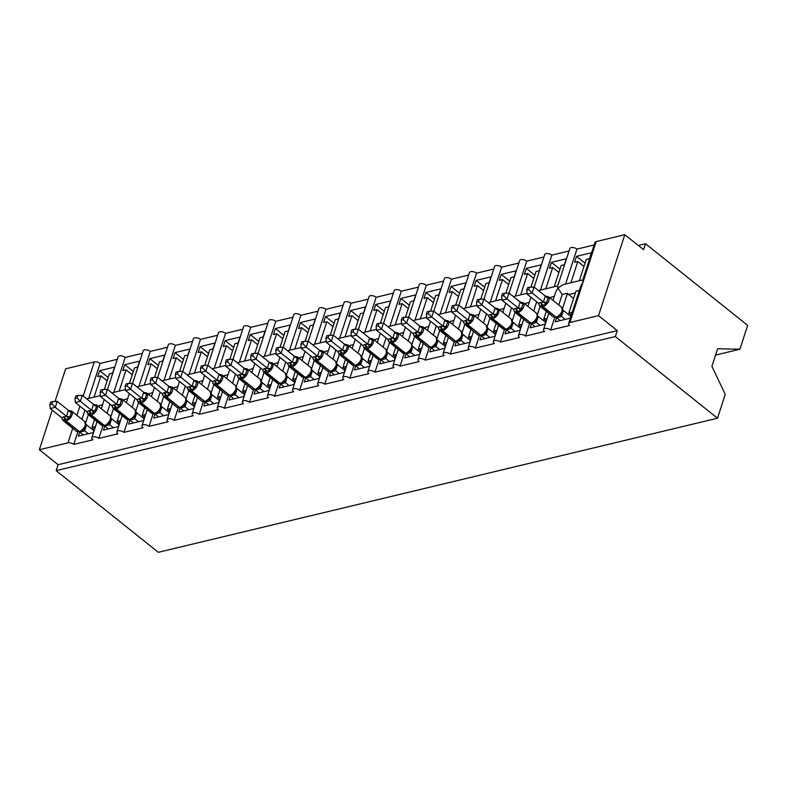 <?xml version="1.0" encoding="UTF-8"?>
<svg xmlns="http://www.w3.org/2000/svg" width="787" height="787" viewBox="0 0 787 787"><rect width="100%" height="100%" fill="white"/><g stroke="black" fill="none" stroke-linecap="round" stroke-linejoin="round"><path stroke-width="1.18" d="M715.57 355.065L739.898 349.231L747.65 325.375L645.497 243.724L638.287 245.455M565.578 284.048L576.93 249.105L594.136 244.973M570.9 282.769L577.806 261.51L574.599 262.287L576.527 256.336L591.391 252.765L589.453 258.716L586.236 259.494L579.33 280.743M583.984 266.449L577.806 261.51M558.78 304.972L562.174 294.535L557.963 288.042L563.217 284.609L582.783 279.916M553.005 300.359L555.819 291.682L557.963 288.042L557.589 286.252L569.857 248.495A4.279 2.056 18 0 1 572.71 247.482A4.279 2.056 18 0 1 576.93 249.105M77.854 431.876L73.781 444.389L92.856 439.815A4.279 2.056 18 0 1 91.804 437.769A4.279 2.056 18 0 1 94.656 436.755A4.279 2.056 18 0 1 98.887 438.369L117.952 433.794A4.279 2.056 18 0 1 116.899 431.748A4.279 2.056 18 0 1 119.762 430.735A4.279 2.056 18 0 1 123.982 432.358L143.057 427.784A4.279 2.056 18 0 1 141.994 425.737A4.279 2.056 18 0 1 144.857 424.724A4.279 2.056 18 0 1 149.077 426.338L168.152 421.763A4.279 2.056 18 0 1 167.09 419.717A4.279 2.056 18 0 1 169.953 418.704A4.279 2.056 18 0 1 174.173 420.317L193.248 415.743A4.279 2.056 18 0 1 192.185 413.696A4.279 2.056 18 0 1 195.048 412.683A4.279 2.056 18 0 1 199.268 414.296L218.343 409.722A4.279 2.056 18 0 1 217.291 407.676A4.279 2.056 18 0 1 220.144 406.663A4.279 2.056 18 0 1 224.374 408.276L243.439 403.701A4.279 2.056 18 0 1 242.386 401.655A4.279 2.056 18 0 1 245.249 400.642A4.279 2.056 18 0 1 249.469 402.255L268.544 397.691A4.279 2.056 18 0 1 267.482 395.645A4.279 2.056 18 0 1 270.344 394.631A4.279 2.056 18 0 1 274.565 396.245L293.64 391.67A4.279 2.056 18 0 1 292.577 389.624A4.279 2.056 18 0 1 295.44 388.611A4.279 2.056 18 0 1 299.66 390.224L318.735 385.65A4.279 2.056 18 0 1 317.673 383.603A4.279 2.056 18 0 1 320.535 382.59A4.279 2.056 18 0 1 324.756 384.204L343.83 379.629A4.279 2.056 18 0 1 342.778 377.583A4.279 2.056 18 0 1 345.631 376.57A4.279 2.056 18 0 1 349.861 378.183L368.936 373.609A4.279 2.056 18 0 1 367.873 371.562A4.279 2.056 18 0 1 370.736 370.549A4.279 2.056 18 0 1 374.956 372.162L394.031 367.588A4.279 2.056 18 0 1 392.969 365.552A4.279 2.056 18 0 1 395.831 364.538A4.279 2.056 18 0 1 400.052 366.152L419.127 361.577A4.279 2.056 18 0 1 418.064 359.531A4.279 2.056 18 0 1 420.927 358.518A4.279 2.056 18 0 1 425.147 360.131L444.222 355.557A4.279 2.056 18 0 1 443.16 353.511A4.279 2.056 18 0 1 446.022 352.497A4.279 2.056 18 0 1 450.243 354.111L469.318 349.536A4.279 2.056 18 0 1 468.265 347.49A4.279 2.056 18 0 1 471.118 346.477A4.279 2.056 18 0 1 475.348 348.09L494.423 343.516A4.279 2.056 18 0 1 493.36 341.469A4.279 2.056 18 0 1 496.223 340.456A4.279 2.056 18 0 1 500.443 342.07L519.518 337.495A4.279 2.056 18 0 1 518.456 335.459A4.279 2.056 18 0 1 521.319 334.445A4.279 2.056 18 0 1 525.539 336.059L544.614 331.484A4.279 2.056 18 0 1 543.551 329.438A4.279 2.056 18 0 1 546.414 328.425A4.279 2.056 18 0 1 550.634 330.038L554.697 317.525M550.634 330.038L569.709 325.464A4.279 2.056 18 0 1 568.647 323.418L580.914 285.671L583.059 282.021L582.685 280.231L594.952 242.485A4.279 2.056 18 0 1 596.212 241.56L624.819 234.693L598.523 315.636L617.264 330.609L58.09 464.704L56.162 470.656L158.315 552.307L717.488 418.212L615.336 336.561L56.162 470.656M568.647 323.418A4.279 2.056 18 0 1 569.916 322.493L596.212 241.56M540.482 290.069L551.835 255.116L569.04 250.994M545.804 288.79L552.71 267.531L549.493 268.298L551.431 262.346L566.286 258.785L564.358 264.737L561.141 265.504L554.235 286.763M558.878 272.459L552.71 267.531M525.539 336.059L529.602 323.546M533.684 310.993L536.665 301.824M515.387 296.079L526.739 261.136L543.945 257.015M520.709 294.81L527.615 273.551L524.398 274.319L526.336 268.367L541.19 264.806L539.262 270.758L536.045 271.525L530.969 287.157M533.783 278.48L527.615 273.551M500.443 342.07L504.506 329.566M508.589 317.013L511.57 307.835M490.291 302.1L501.644 267.157L518.849 263.035M495.603 300.821L502.519 279.572L499.302 280.339L501.24 274.388L516.095 270.826L514.157 276.778L510.95 277.545L505.874 293.177M508.687 284.5L502.519 279.572M475.348 348.09L479.411 335.577M483.484 323.034L486.464 313.856M465.186 308.12L476.548 273.178L493.754 269.046M470.508 306.841L477.414 285.583L474.207 286.36L476.135 280.408L490.999 276.847L489.061 282.799L485.854 283.566L480.768 299.188M483.592 290.521L477.414 285.583M450.243 354.111L454.315 341.597M458.388 329.045L461.369 319.876M440.09 314.141L451.443 279.198L468.649 275.066M445.412 312.862L452.318 291.603L449.111 292.38L451.04 286.429L465.904 282.858L463.966 288.809L460.749 289.586L455.673 305.208M458.496 296.542L452.318 291.603M425.147 360.131L429.21 347.618M433.293 335.065L436.273 325.897M414.995 320.161L426.347 285.209L443.553 281.087M420.317 318.883L427.223 297.624L424.006 298.391L425.944 292.439L440.799 288.878L438.871 294.83L435.654 295.597L430.578 311.229M433.391 302.562L427.223 297.624M400.052 366.152L404.115 353.638M408.197 341.086L411.178 331.917M389.899 326.172L401.252 291.229L418.458 287.107M395.222 324.903L402.127 303.644L398.911 304.412L400.849 298.46L415.703 294.899L413.775 300.85L410.558 301.618L405.482 317.25M408.296 308.573L402.127 303.644M374.956 372.162L379.019 359.659M383.102 347.106L386.083 337.928M364.804 332.193L376.156 297.25L393.362 293.128M370.116 330.924L377.032 309.665L373.815 310.432L375.753 304.48L390.608 300.919L388.67 306.871L385.463 307.638L380.387 323.27M383.2 314.593L377.032 309.665M349.861 378.183L353.924 365.67M357.996 353.127L360.977 343.949M339.699 338.213L351.061 303.27L368.267 299.139M345.021 336.934L351.927 315.676L348.72 316.453L350.648 310.501L365.512 306.94L363.574 312.892L360.367 313.659L355.281 329.291M358.105 320.614L351.927 315.676M324.756 384.204L328.828 371.69M332.901 359.138L335.882 349.969M314.603 344.234L325.956 309.291L343.162 305.159M319.925 342.955L326.831 321.696L323.624 322.473L325.552 316.522L340.407 312.951L338.479 318.902L335.262 319.679L330.186 335.301M333.009 326.635L326.831 321.696M299.66 390.224L303.723 377.711M307.806 365.158L310.786 355.99M289.508 350.254L300.86 315.302L318.066 311.18M294.83 348.975L301.736 327.717L298.519 328.484L300.457 322.532L315.312 318.971L313.383 324.923L310.167 325.69L305.09 341.322M307.904 332.655L301.736 327.717M274.565 396.245L278.628 383.731M282.71 371.179L285.691 362.01M264.412 356.265L275.765 321.322L292.971 317.2M269.734 354.996L276.64 333.737L273.423 334.505L275.361 328.553L290.216 324.992L288.288 330.943L285.071 331.711L279.995 347.342M282.808 338.666L276.64 333.737M249.469 402.255L253.532 389.752M257.615 377.199L260.586 368.021M239.317 362.286L250.669 327.343L267.875 323.221M244.629 361.017L251.545 339.758L248.328 340.525L250.266 334.573L265.121 331.012L263.183 336.964L259.976 337.731L254.899 353.363M257.713 344.686L251.545 339.758M224.374 408.276L228.437 395.763M232.509 383.22L235.49 374.041M214.212 368.306L225.574 333.363L242.77 329.232M219.534 367.027L226.44 345.768L223.233 346.546L225.161 340.594L240.025 337.033L238.087 342.984L234.88 343.752L229.794 359.384M232.618 350.707L226.44 345.768M199.268 414.296L203.341 401.783M207.414 389.24L210.395 380.062M189.116 374.327L200.469 339.384L217.674 335.252M194.438 373.048L201.344 351.789L198.137 352.566L200.065 346.614L214.92 343.043L212.992 348.995L209.775 349.772L204.699 365.394M207.522 356.727L201.344 351.789M174.173 420.317L178.236 407.804M182.318 395.251L185.299 386.083M164.021 380.347L175.373 345.395L192.579 341.273M169.343 379.068L176.249 357.81L173.032 358.577L174.97 352.625L189.824 349.064L187.896 355.016L184.679 355.793L179.603 371.415M182.417 362.748L176.249 357.81M149.077 426.338L153.14 413.824M157.223 401.272L160.204 392.103M138.925 386.358L150.278 351.415L167.483 347.293M144.247 385.089L151.153 363.83L147.936 364.597L149.874 358.646L164.729 355.085L162.791 361.036L159.584 361.804L154.508 377.435M157.321 368.759L151.153 363.83M123.982 432.358L128.045 419.845M132.118 407.292L135.098 398.114M113.83 392.379L125.182 357.436L142.388 353.314M119.142 391.109L126.058 369.851L122.841 370.618L124.779 364.666L139.633 361.105L137.695 367.057L134.488 367.824L129.412 383.456M132.226 374.779L126.058 369.851M98.887 438.369L102.949 425.865M107.022 413.313L110.003 404.134M579.38 290.403L575.927 291.239L568.834 313.049L572.051 312.282L570.113 318.233L555.258 321.794L556.576 317.741M562.508 308.593L567.496 293.256L562.174 294.535M573.575 298.46L568.716 294.574A6.276 4.329 -103.5 0 1 567.496 293.256M554.284 296.424L550.831 297.25L550.477 298.342M546.267 311.308L543.738 319.069L546.955 318.302L545.017 324.254L530.163 327.815L531.481 323.752M537.413 314.613L540.089 306.369M529.179 302.444L525.736 303.27L525.382 304.353M521.161 317.318L518.643 325.09L521.86 324.313L519.922 330.265L505.067 333.836L506.385 329.773M512.317 320.634L514.993 312.39M504.083 308.465L500.63 309.291L500.286 310.373M496.066 323.339L493.547 331.111L496.754 330.333L494.826 336.285L479.962 339.846L481.28 335.793M487.222 326.644L489.898 318.41M478.988 314.485L475.535 315.312L475.181 316.394M470.97 329.36L468.452 337.121L471.659 336.354L469.731 342.306L454.866 345.867L456.185 341.814M462.117 332.665L464.802 324.421M453.892 320.496L450.439 321.332L450.085 322.414M445.875 335.38L443.347 343.142L446.563 342.375L444.625 348.326L429.771 351.887L431.089 347.834M437.021 338.685L439.697 330.442M428.797 326.516L425.344 327.343L424.99 328.435M420.779 341.401L418.251 349.162L421.468 348.395L419.53 354.347L404.675 357.908L405.994 353.845M411.926 344.706L414.601 336.462M403.692 332.537L400.239 333.363L399.894 334.445M395.674 347.411L393.156 355.183L396.373 354.406L394.435 360.357L379.58 363.928L380.898 359.866M386.83 350.727L389.506 342.483M378.596 338.558L375.143 339.384L374.789 340.466M370.579 353.432L368.06 361.203L371.267 360.426L369.339 366.378L354.475 369.939L355.793 365.886M361.735 356.737L364.411 348.503M353.501 344.578L350.048 345.404L349.694 346.487M345.483 359.452L342.965 367.214L346.172 366.447L344.244 372.399L329.379 375.96L330.697 371.907M336.629 362.758L339.315 354.514M328.405 350.599L324.952 351.425L324.598 352.507M320.388 365.473L317.859 373.235L321.076 372.467L319.138 378.419L304.284 381.98L305.602 377.927M311.534 368.778L314.21 360.535M303.31 356.609L299.857 357.436L299.503 358.528M295.292 371.494L292.764 379.255L295.981 378.488L294.043 384.44L279.188 388.001L280.506 383.938M286.438 374.799L289.114 366.555M278.204 362.63L274.752 363.456L274.407 364.538M270.187 377.514L267.669 385.276L270.876 384.509L268.947 390.45L254.093 394.021L255.411 389.958M261.343 380.819L264.019 372.576M253.109 368.65L249.656 369.477L249.302 370.559M245.091 383.525L242.573 391.296L245.78 390.519L243.852 396.471L228.987 400.032L230.306 395.979M236.248 386.83L238.923 378.596M228.014 374.671L224.561 375.497L224.206 376.579M219.996 389.545L217.478 397.307L220.685 396.54L218.747 402.491L203.892 406.053L205.21 402M211.142 392.851L213.828 384.607M202.918 380.692L199.465 381.518L199.111 382.6M194.901 395.566L192.372 403.328L195.589 402.56L193.651 408.512L178.797 412.073L180.115 408.02M186.047 398.871L188.723 390.627M177.813 386.702L174.37 387.529L174.016 388.621M169.805 401.586L167.277 409.348L170.494 408.581L168.556 414.533L153.701 418.094L155.019 414.031M160.951 404.892L163.627 396.648M152.717 392.723L149.264 393.549L148.92 394.631M144.7 407.607L142.181 415.369L145.388 414.601L143.46 420.553L128.606 424.114L129.924 420.051M135.856 410.912L138.532 402.669M127.622 398.743L124.169 399.57L123.815 400.652M119.604 413.618L117.086 421.389L120.293 420.612L118.365 426.564L103.5 430.125L104.819 426.072M110.76 416.923L113.436 408.689M88.724 398.399L100.087 363.456L117.283 359.325M94.046 397.12L100.952 375.861L97.745 376.639L99.674 370.687L114.538 367.126L112.6 373.077L109.393 373.845L104.307 389.476M107.13 380.8L100.952 375.861M81.927 419.333L84.907 410.155M73.781 444.389A4.279 2.056 -162 0 0 67.957 442.865L39.35 449.731L58.09 464.704M102.526 404.764L99.073 405.59L98.719 406.672M94.509 419.638L91.981 427.4L95.197 426.633L93.26 432.584L78.405 436.146L79.723 432.093M85.655 422.944L88.341 414.7M598.523 315.636L569.916 322.493M645.497 243.724L643.559 249.676L624.819 234.693M100.087 363.456A4.279 2.056 -162 0 0 94.263 361.931L65.646 368.788L55.031 401.468M107.504 389.427L118.099 356.836A4.279 2.056 18 0 1 120.962 355.822A4.279 2.056 18 0 1 125.182 357.436M132.6 383.407L143.195 350.815A4.279 2.056 18 0 1 146.057 349.802A4.279 2.056 18 0 1 150.278 351.415M157.705 377.386L168.29 344.795A4.279 2.056 18 0 1 171.153 343.781A4.279 2.056 18 0 1 175.373 345.395M182.8 371.375L193.386 338.784A4.279 2.056 18 0 1 196.248 337.761A4.279 2.056 18 0 1 200.469 339.384M207.896 365.355L218.491 332.763A4.279 2.056 18 0 1 221.344 331.75A4.279 2.056 18 0 1 225.574 333.363M232.991 359.334L243.586 326.743A4.279 2.056 18 0 1 246.449 325.729A4.279 2.056 18 0 1 250.669 327.343M258.097 353.314L268.682 320.722A4.279 2.056 18 0 1 271.545 319.709A4.279 2.056 18 0 1 275.765 321.322M283.192 347.293L293.777 314.702A4.279 2.056 18 0 1 296.64 313.688A4.279 2.056 18 0 1 300.86 315.302M308.288 341.283L318.873 308.691A4.279 2.056 18 0 1 321.735 307.668A4.279 2.056 18 0 1 325.956 309.291M333.383 335.262L343.978 302.67A4.279 2.056 18 0 1 346.831 301.657A4.279 2.056 18 0 1 351.061 303.27M358.478 329.241L369.073 296.65A4.279 2.056 18 0 1 371.936 295.637A4.279 2.056 18 0 1 376.156 297.25M383.584 323.221L394.169 290.629A4.279 2.056 18 0 1 397.032 289.616A4.279 2.056 18 0 1 401.252 291.229M408.679 317.2L419.264 284.609A4.279 2.056 18 0 1 422.127 283.595A4.279 2.056 18 0 1 426.347 285.209M433.775 311.19L444.36 278.598A4.279 2.056 18 0 1 447.223 277.575A4.279 2.056 18 0 1 451.443 279.198M458.87 305.169L469.465 272.577A4.279 2.056 18 0 1 472.318 271.564A4.279 2.056 18 0 1 476.548 273.178M483.966 299.149L494.561 266.557A4.279 2.056 18 0 1 497.423 265.544A4.279 2.056 18 0 1 501.644 267.157M509.071 293.128L519.656 260.536A4.279 2.056 18 0 1 522.519 259.523A4.279 2.056 18 0 1 526.739 261.136M534.166 287.107L544.752 254.516A4.279 2.056 18 0 1 547.614 253.503A4.279 2.056 18 0 1 551.835 255.116M568.834 313.049L571.185 314.928M543.738 319.069L546.089 320.948M518.643 325.09L520.994 326.969M493.547 331.111L495.899 332.99M468.452 337.121L470.803 339M443.347 343.142L445.698 345.021M418.251 349.162L420.602 351.041M393.156 355.183L395.507 357.062M368.06 361.203L370.411 363.082M342.965 367.214L345.316 369.093M317.859 373.235L320.211 375.114M292.764 379.255L295.115 381.134M267.669 385.276L270.02 387.155M242.573 391.296L244.924 393.175M217.478 397.307L219.829 399.186M192.372 403.328L194.723 405.207M167.277 409.348L169.628 411.227M142.181 415.369L144.533 417.248M117.086 421.389L119.437 423.268M739.898 349.231L717.626 348.749L711.901 366.368L725.24 394.346L717.488 418.212M91.981 427.4L94.342 429.289M39.35 449.731L52.227 410.106M617.264 330.609L615.336 336.561M99.674 370.687L108.203 377.494M124.779 364.666L133.298 371.484M149.874 358.646L158.394 365.463M174.97 352.625L183.489 359.443M200.065 346.614L208.594 353.422M225.161 340.594L233.69 347.401M250.266 334.573L258.785 341.391M275.361 328.553L283.881 335.37M300.457 322.532L308.976 329.35M325.552 316.522L334.082 323.329M350.648 310.501L359.177 317.309M375.753 304.48L384.272 311.298M400.849 298.46L409.368 305.277M425.944 292.439L434.463 299.257M451.04 286.429L459.569 293.236M476.135 280.408L484.664 287.216M501.24 274.388L509.76 281.205M526.336 268.367L534.855 275.184M551.431 262.346L559.96 269.164M576.527 256.336L585.056 263.143M81.946 430.725L79.93 431.65A1.426 0.984 -103.5 0 1 79.212 431.453A6.139 3.325 -51.4 0 0 85.183 425.305A6.139 3.325 -51.4 0 0 84.701 421.547L71.578 411.06A6.139 3.325 128.6 0 1 72.07 414.818A6.139 3.325 128.6 0 1 66.088 420.966L65.488 421.114A6.139 3.325 128.6 0 1 63.314 420.789L76.437 431.276A6.139 3.325 -51.4 0 0 78.602 431.601A1.426 0.984 76.5 0 0 79.33 431.797L79.93 431.65A1.426 0.984 -103.5 0 0 80.264 431.463L84.307 428.384L85.409 426.161M68.351 410.725L71.715 411.276L69.295 418.723L62.596 419.845M52.67 401.577L50.663 402.059L49.896 404.429L51.903 403.947L52.67 401.577L57.195 401.37L68.508 410.411L71.715 411.276M57.195 401.37L55.267 407.322L66.492 416.293L68.42 410.342M51.903 403.947L55.267 407.322L50.24 408.532L61.553 417.572L66.492 416.293M83.324 434.965L79.507 431.925L81.996 431.61A3.138 2.164 76.5 0 0 81.169 431.187M85.832 423.809L86.55 424.891L84.642 430.745L81.996 431.61M93.879 430.696L86.55 424.832M88.341 433.765L84.612 430.784M84.642 430.745A3.138 1.948 -144.4 0 1 84.298 428.394L85.537 425.983L84.701 421.547M82.783 429.495L84.534 430.715M69.295 418.723L66.57 416.362M62.783 420.091A6.139 3.325 128.6 0 0 63.314 420.789L61.553 417.572M50.24 408.532L49.896 404.429M107.042 424.705L105.025 425.639A1.426 0.984 -103.5 0 1 104.307 425.442A6.139 3.325 -51.4 0 0 110.288 419.284A6.139 3.325 -51.4 0 0 109.796 415.526L96.683 405.039A6.139 3.325 128.6 0 1 97.165 408.797A6.139 3.325 128.6 0 1 91.184 414.956L90.584 415.093A6.139 3.325 128.6 0 1 88.419 414.769L101.533 425.255A6.139 3.325 -51.4 0 0 103.707 425.58A1.426 0.984 76.5 0 0 104.425 425.777L105.025 425.639A1.426 0.984 -103.5 0 0 105.369 425.442L109.403 422.373L110.505 420.15M93.446 404.715L96.811 405.266L94.391 412.703L87.691 413.834M77.765 395.556L75.768 396.038L74.991 398.409L76.998 397.937L77.765 395.556L82.291 395.349L93.604 404.39L96.811 405.266M82.291 395.349L80.363 401.301L91.587 410.273L93.515 404.321M76.998 397.937L80.363 401.301L75.336 402.511L86.649 411.552L91.587 410.273M108.419 428.954L104.612 425.905L107.101 425.6A3.138 2.164 76.5 0 0 106.265 425.167M110.928 417.789L111.646 418.871L109.737 424.724L107.101 425.6M118.975 424.675L111.646 418.812M113.446 427.744L109.718 424.764M110.298 416.038L109.796 415.526M107.878 423.485L109.629 424.695M94.391 412.703L91.676 410.342M87.878 414.07A6.139 3.325 128.6 0 0 88.419 414.769L86.649 411.552M75.336 402.511L74.991 398.409M132.137 418.684L130.121 419.619A1.426 0.984 -103.5 0 1 129.402 419.422A6.139 3.325 -51.4 0 0 135.384 413.264A6.139 3.325 -51.4 0 0 134.892 409.506L121.778 399.019A6.139 3.325 128.6 0 1 122.26 402.777A6.139 3.325 128.6 0 1 116.279 408.935L115.679 409.073A6.139 3.325 128.6 0 1 113.515 408.748L126.628 419.235A6.139 3.325 -51.4 0 0 128.802 419.56A1.426 0.984 76.5 0 0 129.521 419.756L130.121 419.619A1.426 0.984 -103.5 0 0 130.465 419.422L134.498 416.353L135.6 414.129M120.726 402.236L119.486 406.682L113.013 408.237L111.744 405.531L116.771 404.321L118.621 398.311L121.906 399.245L120.726 402.236M102.871 389.535L100.864 390.018L100.087 392.398L102.094 391.916L102.871 389.535L107.396 389.339L118.621 398.311M107.396 389.339L105.458 395.29L116.683 404.262M102.094 391.916L105.458 395.29L100.441 396.491L111.744 405.531M133.524 422.934L129.707 419.884L132.196 419.579A3.138 2.164 76.5 0 0 131.36 419.146M136.023 411.768L136.741 412.85L134.843 418.714L132.196 419.579M144.07 418.654L136.741 412.801M138.542 421.724L134.813 418.753A3.138 1.948 -144.4 0 1 134.498 416.353L135.738 413.942L134.892 409.506M118.552 398.694L121.906 399.245M132.973 417.464L134.725 418.684M119.486 406.682L116.771 404.321M100.441 396.491L100.087 392.398M157.233 412.673L155.216 413.598A1.426 0.984 -103.5 0 1 154.498 413.401A6.139 3.325 -51.4 0 0 160.479 407.243A6.139 3.325 -51.4 0 0 159.997 403.485L146.874 392.998A6.139 3.325 128.6 0 1 147.356 396.756A6.139 3.325 128.6 0 1 141.385 402.914L140.775 403.062A6.139 3.325 128.6 0 1 138.61 402.737L151.734 413.214A6.139 3.325 -51.4 0 0 153.898 413.549A1.426 0.984 76.5 0 0 154.616 413.746L155.216 413.598A1.426 0.984 -103.5 0 0 155.56 413.401L159.594 410.332L160.705 408.109M143.647 392.674L147.002 393.225L144.592 400.662L137.882 401.793M127.966 383.515L125.959 383.997L125.182 386.378L127.189 385.896L127.966 383.515L132.491 383.318L143.805 392.359L147.002 393.225M132.491 383.318L130.553 389.27L141.778 398.242L143.716 392.29M127.189 385.896L130.553 389.27L125.536 390.47L136.84 399.511L141.778 398.242M158.62 416.913L154.803 413.864L157.292 413.559A3.138 2.164 76.5 0 0 156.456 413.136M161.128 405.758L161.837 406.84L159.938 412.693L157.292 413.559M169.175 412.634L161.847 406.781M163.637 415.713L159.909 412.732M159.938 412.693A3.138 1.948 -144.4 0 1 159.594 410.332L160.833 407.932L159.997 403.485M158.079 411.444L159.83 412.663M144.592 400.662L141.867 398.311M138.069 402.039A6.139 3.325 128.6 0 0 138.61 402.737L136.84 399.511M125.536 390.47L125.182 386.378M182.328 406.653L180.321 407.577A1.426 0.984 -103.5 0 1 179.593 407.381A6.139 3.325 -51.4 0 0 185.575 401.232A6.139 3.325 -51.4 0 0 185.093 397.474L171.969 386.988A6.139 3.325 128.6 0 1 172.461 390.745A6.139 3.325 128.6 0 1 166.48 396.894L165.88 397.042A6.139 3.325 128.6 0 1 163.706 396.717L176.829 407.204A6.139 3.325 -51.4 0 0 178.993 407.528A1.426 0.984 76.5 0 0 179.711 407.725L180.321 407.577A1.426 0.984 -103.5 0 0 180.656 407.381L184.689 404.321L185.801 402.088M170.917 390.195L169.687 394.641L163.214 396.195L161.945 393.49L166.962 392.29L168.811 386.269L172.107 387.204L170.917 390.195M153.062 377.494L151.055 377.976L150.287 380.357L152.285 379.875L153.062 377.494L157.587 377.298L168.811 386.269M157.587 377.298L155.649 383.249L166.874 392.221M152.285 379.875L155.649 383.249L150.632 384.45L161.945 393.49M183.715 410.893L179.898 407.843L182.387 407.538A3.138 2.164 76.5 0 0 181.551 407.115M186.224 399.737L186.942 400.819L185.034 406.672L182.387 407.538M194.271 406.613L186.942 400.76M188.732 409.693L185.004 406.712M168.743 386.653L172.107 387.204M185.034 406.672A3.138 1.948 -144.4 0 1 184.689 404.321L185.929 401.911L185.604 398.006M183.174 405.423L184.925 406.643M169.687 394.641L166.962 392.29M163.165 396.018A6.139 3.325 128.6 0 0 163.706 396.717L162.988 395.772M150.632 384.45L150.287 380.357M211.319 393.716L212.037 394.799L210.129 400.652A3.138 1.948 -144.4 0 1 209.785 398.301L211.024 395.891L210.188 391.454A6.139 3.325 -51.4 0 1 210.68 395.212A6.139 3.325 -51.4 0 1 204.699 401.36A1.426 0.984 -103.5 0 0 205.417 401.557L209.785 398.301L210.896 396.068M210.188 391.454L197.065 380.967A6.139 3.325 128.6 0 1 197.557 384.725A6.139 3.325 128.6 0 1 191.575 390.873L190.975 391.021A6.139 3.325 128.6 0 1 188.801 390.696L201.925 401.183A6.139 3.325 -51.4 0 0 204.089 401.508A1.426 0.984 76.5 0 0 204.817 401.704L205.417 401.557A1.426 0.984 -103.5 0 0 205.751 401.37L207.434 400.632M196.012 384.174L194.782 388.63L188.309 390.185L187.04 387.47L192.058 386.269L193.907 380.249L197.203 381.183L196.012 384.174M178.157 371.484L176.15 371.966L175.383 374.337L177.39 373.855L178.157 371.484L182.682 371.277L193.907 380.249A3.138 1.948 -144.4 0 0 196.543 382.089M182.682 371.277L180.754 377.229L191.979 386.201M177.39 373.855L180.754 377.229L175.727 378.439L187.04 387.47M208.811 404.872L205.004 401.832L207.483 401.518A3.138 2.164 76.5 0 0 206.656 401.095M219.366 400.603L212.037 394.74M210.129 400.652L207.483 401.518M213.828 403.672L210.109 400.691M193.838 380.633L197.203 381.183M208.27 399.403L210.021 400.622M194.782 388.63L192.058 386.269M175.727 378.439L175.383 374.337M232.529 394.612L230.512 395.546A1.426 0.984 -103.5 0 1 229.794 395.34A6.139 3.325 -51.4 0 0 235.775 389.191A6.139 3.325 -51.4 0 0 235.283 385.433L222.17 374.946A6.139 3.325 128.6 0 1 222.652 378.704A6.139 3.325 128.6 0 1 216.671 384.853L216.071 385A6.139 3.325 128.6 0 1 213.907 384.676L227.02 395.163A6.139 3.325 -51.4 0 0 229.194 395.487A1.426 0.984 76.5 0 0 229.912 395.684L230.512 395.546A1.426 0.984 -103.5 0 0 230.857 395.349L234.89 392.28L235.992 390.057M221.117 378.163L219.878 382.61L213.405 384.164L212.136 381.459L217.163 380.249L219.002 374.228L222.298 375.173L221.117 378.163M203.253 365.463L201.256 365.945L200.478 368.316L202.485 367.844L203.253 365.463L207.778 365.257L219.002 374.228M207.778 365.257L205.85 371.208L217.074 380.18M202.485 367.844L205.85 371.208L200.833 372.418L212.136 381.459M233.906 398.861L230.099 395.812L232.588 395.497A3.138 2.164 76.5 0 0 231.752 395.074M236.415 387.696L237.133 388.778L235.234 394.631L232.588 395.497M244.462 394.582L237.133 388.719M238.933 397.651L235.205 394.671M218.934 374.622L222.298 375.173M235.785 385.945L235.283 385.433M233.365 393.392L235.116 394.602M219.878 382.61L217.163 380.249M200.833 372.418L200.478 368.316M257.624 388.591L255.608 389.526A1.426 0.984 -103.5 0 1 254.89 389.329A6.139 3.325 -51.4 0 0 260.871 383.171A6.139 3.325 -51.4 0 0 260.379 379.413L247.266 368.926A6.139 3.325 128.6 0 1 247.748 372.684A6.139 3.325 128.6 0 1 241.766 378.842L241.166 378.98A6.139 3.325 128.6 0 1 239.002 378.655L252.125 389.142A6.139 3.325 -51.4 0 0 254.29 389.467A1.426 0.984 76.5 0 0 255.008 389.663L255.608 389.526A1.426 0.984 -103.5 0 0 255.952 389.329L259.985 386.26L261.087 384.036M246.213 372.143L244.973 376.589L238.5 378.144L237.231 375.438L242.258 374.228L244.108 368.218L247.393 369.152L246.213 372.143M228.358 359.443L226.351 359.925L225.574 362.305L227.581 361.823L228.358 359.443L232.883 359.246L244.108 368.218M232.883 359.246L230.945 365.198L242.17 374.169M227.581 361.823L230.945 365.198L225.928 366.398L237.231 375.438M259.012 392.841L255.195 389.791L257.683 389.486A3.138 2.164 76.5 0 0 256.847 389.053M261.51 381.675L262.228 382.757L260.33 388.621L257.683 389.486M269.557 388.562L262.228 382.708M264.029 391.631L260.3 388.66M244.039 368.601L247.393 369.152M260.379 379.413L261.225 383.849L259.985 386.26A3.138 1.948 -144.4 0 0 260.33 388.621M258.461 387.371L260.222 388.591M244.973 376.589L242.258 374.228M225.928 366.398L225.574 362.305M282.72 382.571L280.703 383.505A1.426 0.984 -103.5 0 1 279.985 383.308A6.139 3.325 -51.4 0 0 285.966 377.15A6.139 3.325 -51.4 0 0 285.484 373.392L272.361 362.905A6.139 3.325 128.6 0 1 272.843 366.663A6.139 3.325 128.6 0 1 266.872 372.822L266.262 372.969A6.139 3.325 128.6 0 1 264.098 372.635L277.221 383.121A6.139 3.325 -51.4 0 0 279.385 383.456A1.426 0.984 76.5 0 0 280.103 383.653L280.703 383.505A1.426 0.984 -103.5 0 0 281.048 383.308L285.081 380.239L286.193 378.016M269.134 362.581L272.489 363.132L270.079 370.569L263.37 371.7M253.453 353.422L251.446 353.904L250.669 356.285L252.676 355.803L253.453 353.422L257.979 353.225L269.292 362.266L272.489 363.132M257.979 353.225L256.041 359.177L267.265 368.149L269.203 362.197M252.676 355.803L256.041 359.177L251.023 360.377L262.327 369.418L267.265 368.149M284.107 386.82L280.29 383.771L282.779 383.466A3.138 2.164 76.5 0 0 281.943 383.033M286.616 375.665L287.324 376.747L285.425 382.6L282.779 383.466M294.663 382.541L287.334 376.688M289.124 385.62L285.396 382.639M285.425 382.6A3.138 1.948 -144.4 0 1 285.081 380.239L286.32 377.839L285.484 373.392M283.566 381.351L285.317 382.571M270.079 370.569L267.354 368.218M263.556 371.946A6.139 3.325 128.6 0 0 264.098 372.635L262.327 369.418M251.023 360.377L250.669 356.285M307.825 376.55L305.809 377.485A1.426 0.984 -103.5 0 1 305.081 377.288A6.139 3.325 -51.4 0 0 311.062 371.139A6.139 3.325 -51.4 0 0 310.58 367.381L297.456 356.895A6.139 3.325 128.6 0 1 297.948 360.653A6.139 3.325 128.6 0 1 291.967 366.801L291.367 366.949A6.139 3.325 128.6 0 1 289.193 366.624L302.316 377.111A6.139 3.325 -51.4 0 0 304.48 377.435A1.426 0.984 76.5 0 0 305.199 377.632L305.809 377.485A1.426 0.984 -103.5 0 0 306.143 377.288L310.176 374.228L311.288 371.995M294.23 356.56L297.594 357.111L295.174 364.548L288.475 365.68M278.549 347.401L276.542 347.884L275.775 350.264L277.781 349.782L278.549 347.401L283.074 347.205L294.387 356.245L297.594 357.111M283.074 347.205L281.136 353.156L292.361 362.128L294.299 356.177M277.781 349.782L281.136 353.156L276.119 354.357L287.432 363.397L292.361 362.128M309.202 380.8L305.386 377.75L307.874 377.445A3.138 2.164 76.5 0 0 307.038 377.022M311.711 369.644L312.429 370.726L310.521 376.579L307.874 377.445M319.758 376.52L312.429 370.667M314.22 379.6L310.491 376.619M311.081 367.893L310.58 367.381M308.661 375.33L310.412 376.55M295.174 364.548L292.449 362.197M288.652 365.925A6.139 3.325 128.6 0 0 289.193 366.624L287.432 363.397M276.119 354.357L275.775 350.264M332.921 370.539L330.904 371.464A1.426 0.984 -103.5 0 1 330.186 371.267A6.139 3.325 -51.4 0 0 336.167 365.119A6.139 3.325 -51.4 0 0 335.675 361.361L322.552 350.874A6.139 3.325 128.6 0 1 323.044 354.632A6.139 3.325 128.6 0 1 317.063 360.78L316.463 360.928A6.139 3.325 128.6 0 1 314.288 360.603L327.412 371.09A6.139 3.325 -51.4 0 0 329.576 371.415A1.426 0.984 76.5 0 0 330.304 371.612L330.904 371.464A1.426 0.984 -103.5 0 0 331.238 371.277L335.282 368.198L336.383 365.975M321.499 354.081L320.27 358.538L313.797 360.082L312.528 357.377L317.545 356.177L319.394 350.156L322.69 351.091L321.499 354.081M303.644 341.391L301.637 341.873L300.87 344.244L302.877 343.762L303.644 341.391L308.17 341.184L319.394 350.156M308.17 341.184L306.241 347.136L317.466 356.108M302.877 343.762L306.241 347.136L301.214 348.346L312.528 357.377M334.298 374.779L330.491 371.739L332.97 371.425A3.138 2.164 76.5 0 0 332.144 371.002M336.806 363.624L337.525 364.706L335.616 370.559L332.97 371.425M344.854 370.51L337.525 364.647M339.315 373.579L335.596 370.598A3.138 1.948 -144.4 0 1 335.272 368.208L336.511 365.798L335.675 361.361M319.325 350.54L322.69 351.091M333.757 369.31L335.508 370.529M320.27 358.538L317.545 356.177M301.214 348.346L300.87 344.244M358.016 364.519L355.999 365.443A1.426 0.984 -103.5 0 1 355.281 365.247A6.139 3.325 -51.4 0 0 361.263 359.098A6.139 3.325 -51.4 0 0 360.771 355.34L347.657 344.854A6.139 3.325 128.6 0 1 348.139 348.611A6.139 3.325 128.6 0 1 342.158 354.76L341.558 354.907A6.139 3.325 128.6 0 1 339.394 354.583L352.507 365.07A6.139 3.325 -51.4 0 0 354.681 365.394A1.426 0.984 76.5 0 0 355.399 365.591L355.999 365.443A1.426 0.984 -103.5 0 0 356.344 365.257L360.377 362.187L361.479 359.964M344.421 344.529L347.785 345.08L345.365 352.517L338.666 353.648M328.74 335.37L326.743 335.852L325.966 338.223L327.972 337.751L328.74 335.37L333.265 335.164L344.578 344.204L347.785 345.08M333.265 335.164L331.337 341.115L342.561 350.087L344.49 344.135M327.972 337.751L331.337 341.115L326.32 342.325L337.623 351.366L342.561 350.087M359.393 368.769L355.586 365.719L358.075 365.404A3.138 2.164 76.5 0 0 357.239 364.981M361.902 357.603L362.62 358.685L360.721 364.538L358.075 365.404M369.949 364.489L362.62 358.626M364.42 367.559L360.692 364.578M360.721 364.538A3.138 1.948 -144.4 0 1 360.377 362.187L361.617 359.777L360.771 355.34M358.852 363.299L360.603 364.509M345.365 352.517L342.65 350.156M338.853 353.884A6.139 3.325 128.6 0 0 339.394 354.583L337.623 351.366M326.32 342.325L325.966 338.223M383.112 358.498L381.095 359.433A1.426 0.984 -103.5 0 1 380.377 359.236A6.139 3.325 -51.4 0 0 386.358 353.078A6.139 3.325 -51.4 0 0 385.876 349.32L372.753 338.833A6.139 3.325 128.6 0 1 373.235 342.591A6.139 3.325 128.6 0 1 367.254 348.749L366.653 348.887A6.139 3.325 128.6 0 1 364.489 348.562L377.612 359.049A6.139 3.325 -51.4 0 0 379.777 359.374A1.426 0.984 76.5 0 0 380.495 359.57L381.095 359.433A1.426 0.984 -103.5 0 0 381.439 359.236L385.473 356.167L386.574 353.943M369.526 338.508L372.881 339.059L370.461 346.496L363.761 347.628M353.845 329.35L351.838 329.832L351.061 332.212L353.068 331.73L353.845 329.35L358.37 329.153L369.674 338.184L372.881 339.059M358.37 329.153L356.432 335.105L367.657 344.076L369.595 338.125M353.068 331.73L356.432 335.105L351.415 336.305L362.718 345.345L367.657 344.076M384.499 362.748L380.682 359.698L383.171 359.393A3.138 2.164 76.5 0 0 382.334 358.961M386.997 351.582L387.725 352.615L385.817 358.528L383.171 359.393M395.044 358.469L387.725 352.615M389.516 361.538L385.787 358.557M385.817 358.528A3.138 1.948 -144.4 0 1 385.473 356.167L386.712 353.757L385.876 349.32M383.948 357.278L385.709 358.498M370.461 346.496L367.745 344.135M363.948 347.874A6.139 3.325 128.6 0 0 364.489 348.562L362.718 345.345M351.415 336.305L351.061 332.212M408.207 352.478L406.19 353.412A1.426 0.984 -103.5 0 1 405.472 353.215A6.139 3.325 -51.4 0 0 411.453 347.057A6.139 3.325 -51.4 0 0 410.971 343.299L397.848 332.812A6.139 3.325 128.6 0 1 398.33 336.57A6.139 3.325 128.6 0 1 392.359 342.729L391.749 342.876A6.139 3.325 128.6 0 1 389.585 342.542L402.708 353.029A6.139 3.325 -51.4 0 0 404.872 353.363A1.426 0.984 76.5 0 0 405.59 353.56L406.19 353.412A1.426 0.984 -103.5 0 0 406.535 353.215L410.568 350.146L411.68 347.923M396.796 336.029L395.566 340.476L389.083 342.03L387.814 339.325L392.841 338.125L394.69 332.104L397.976 333.039L396.796 336.029M378.94 323.329L376.934 323.811L376.156 326.192L378.163 325.71L378.94 323.329L383.466 323.132L394.69 332.104M383.466 323.132L381.528 329.084L392.752 338.056M378.163 325.71L381.528 329.084L376.511 330.284L387.814 339.325M409.594 356.727L405.777 353.678L408.266 353.373A3.138 2.164 76.5 0 0 407.43 352.94M412.103 345.572L412.811 346.654L410.912 352.507L408.266 353.373M420.15 352.448L412.821 346.595M414.611 355.527L410.883 352.546M394.621 332.488L397.976 333.039M410.912 352.507A3.138 1.948 -144.4 0 1 410.568 350.146L411.808 347.746L411.483 343.84M409.053 351.258L410.804 352.478M395.566 340.476L392.841 338.125M376.511 330.284L376.156 326.192M433.312 346.467L431.296 347.392A1.426 0.984 -103.5 0 1 430.578 347.195A6.139 3.325 -51.4 0 0 436.549 341.046A6.139 3.325 -51.4 0 0 436.067 337.289L422.944 326.802A6.139 3.325 128.6 0 1 423.436 330.56A6.139 3.325 128.6 0 1 417.454 336.708L416.854 336.856A6.139 3.325 128.6 0 1 414.68 336.531L427.803 347.018A6.139 3.325 -51.4 0 0 429.968 347.342A1.426 0.984 76.5 0 0 430.686 347.539L431.296 347.392A1.426 0.984 -103.5 0 0 431.63 347.195L435.664 344.126L436.775 341.902M421.891 330.009L420.661 334.455L414.188 336.01L412.919 333.304L417.936 332.104L419.786 326.084L423.081 327.018L421.891 330.009M404.036 317.309L402.029 317.791L401.262 320.171L403.269 319.689L404.036 317.309L408.561 317.112L419.786 326.084M408.561 317.112L406.623 323.063L417.858 332.035M403.269 319.689L406.623 323.063L401.606 324.264L412.919 333.304M434.69 350.707L430.873 347.657L433.362 347.352A3.138 2.164 76.5 0 0 432.525 346.929M437.198 339.551L437.916 340.633L436.008 346.487L433.362 347.352M445.245 346.428L437.916 340.574M439.707 349.507L435.978 346.526M419.717 326.467L423.081 327.018M436.008 346.487A3.138 1.948 -144.4 0 1 435.664 344.126L436.903 341.725L436.067 337.289M434.149 345.237L435.9 346.457M420.661 334.455L417.936 332.104M401.606 324.264L401.262 320.171M462.294 333.531L463.012 334.613L461.103 340.466A3.138 1.948 -144.4 0 1 460.759 338.115L461.999 335.705L461.162 331.268A6.139 3.325 -51.4 0 1 461.654 335.026A6.139 3.325 -51.4 0 1 455.673 341.174A1.426 0.984 -103.5 0 0 456.391 341.371L460.759 338.115L461.871 335.882M461.162 331.268L448.039 320.781A6.139 3.325 128.6 0 1 448.531 324.539A6.139 3.325 128.6 0 1 442.55 330.688L441.95 330.835A6.139 3.325 128.6 0 1 439.776 330.51L452.899 340.997A6.139 3.325 -51.4 0 0 455.073 341.322A1.426 0.984 76.5 0 0 455.791 341.519L456.391 341.371A1.426 0.984 -103.5 0 0 456.735 341.184L458.408 340.446M446.986 323.988L445.757 328.445L439.284 329.989L438.015 327.284L443.032 326.084L444.881 320.063L448.177 320.998L446.986 323.988M429.131 311.298L427.125 311.77L426.357 314.151L428.364 313.669L429.131 311.298L433.657 311.091L444.881 320.063M433.657 311.091L431.729 317.043L442.953 326.015M428.364 313.669L431.729 317.043L426.702 318.253L438.015 327.284M459.785 344.686L455.978 341.647L458.457 341.332A3.138 2.164 76.5 0 0 457.631 340.909M470.341 340.417L463.012 334.554M461.103 340.466L458.457 341.332M464.812 343.486L461.084 340.505M444.812 320.447L448.177 320.998M459.244 339.217L460.995 340.437M445.757 328.445L443.032 326.084M439.244 329.812A6.139 3.325 128.6 0 0 439.776 330.51L439.057 329.566M426.702 318.253L426.357 314.151M487.389 327.51L488.107 328.592L486.209 334.445A3.138 1.948 -144.4 0 1 485.864 332.094L487.104 329.684L486.258 325.247A6.139 3.325 -51.4 0 1 486.75 329.005A6.139 3.325 -51.4 0 1 480.768 335.154A1.426 0.984 -103.5 0 0 481.487 335.351L485.864 332.094L486.966 329.861M486.258 325.247L473.144 314.761A6.139 3.325 128.6 0 1 473.626 318.519A6.139 3.325 128.6 0 1 467.645 324.667L467.045 324.815A6.139 3.325 128.6 0 1 464.881 324.49L477.994 334.977A6.139 3.325 -51.4 0 0 480.168 335.301A1.426 0.984 76.5 0 0 480.887 335.498L481.487 335.351A1.426 0.984 -103.5 0 0 481.831 335.164L483.503 334.426M472.092 317.978L470.852 322.424L464.379 323.978L463.11 321.273L468.137 320.063L469.977 314.043L473.272 314.987L472.092 317.978M454.237 305.277L452.23 305.759L451.453 308.13L453.46 307.648L454.237 305.277L458.752 305.071L469.977 314.043M458.752 305.071L456.824 311.022L468.049 319.994M453.46 307.648L456.824 311.022L451.807 312.232L463.11 321.273M484.881 338.666L481.073 335.626L483.562 335.311A3.138 2.164 76.5 0 0 482.726 334.888M495.436 334.396L488.107 328.533M486.209 334.445L483.562 335.311M489.908 337.466L486.179 334.485M469.918 314.436L473.272 314.987M484.339 333.206L486.091 334.416M470.852 322.424L468.137 320.063M451.807 312.232L451.453 308.13M508.599 328.405L506.582 329.34A1.426 0.984 -103.5 0 1 505.864 329.143A6.139 3.325 -51.4 0 0 511.845 322.985A6.139 3.325 -51.4 0 0 511.363 319.227L498.24 308.74A6.139 3.325 128.6 0 1 498.722 312.498A6.139 3.325 128.6 0 1 492.741 318.656L492.141 318.794A6.139 3.325 128.6 0 1 489.976 318.469L503.1 328.956A6.139 3.325 -51.4 0 0 505.264 329.281A1.426 0.984 76.5 0 0 505.982 329.478L506.582 329.34A1.426 0.984 -103.5 0 0 506.926 329.143L510.96 326.074L512.062 323.851M495.013 308.415L498.368 308.966L495.958 316.404L489.248 317.535M479.332 299.257L477.325 299.739L476.548 302.119L478.555 301.637L479.332 299.257L483.857 299.06L495.161 308.091L498.368 308.966M483.857 299.06L481.919 305.012L493.144 313.983L495.082 308.032M478.555 301.637L481.919 305.012L476.902 306.212L488.206 315.253L493.144 313.983M509.986 332.655L506.169 329.605L508.658 329.3A3.138 2.164 76.5 0 0 507.822 328.868M512.494 321.49L513.203 322.572L511.304 328.435L508.658 329.3M520.541 328.376L513.213 322.513M515.003 331.445L511.275 328.464M511.363 319.227L512.199 323.664L510.96 326.074A3.138 1.948 -144.4 0 0 511.304 328.435M509.445 327.185L511.196 328.405M495.958 316.404L493.233 314.043M489.435 317.781A6.139 3.325 128.6 0 0 489.976 318.469L488.206 315.253M476.902 306.212L476.548 302.119M533.694 322.385L531.678 323.319A1.426 0.984 -103.5 0 1 530.959 323.123A6.139 3.325 -51.4 0 0 536.941 316.964A6.139 3.325 -51.4 0 0 536.459 313.206L523.335 302.72A6.139 3.325 128.6 0 1 523.817 306.477A6.139 3.325 128.6 0 1 517.846 312.636L517.236 312.783A6.139 3.325 128.6 0 1 515.072 312.449L528.195 322.936A6.139 3.325 -51.4 0 0 530.359 323.26A1.426 0.984 76.5 0 0 531.077 323.467L531.678 323.319A1.426 0.984 -103.5 0 0 532.022 323.123L536.055 320.053L537.167 317.83M522.283 305.936L521.053 310.383L514.57 311.937L513.301 309.232L518.328 308.032L520.177 302.011L523.463 302.946L522.283 305.936M504.428 293.236L502.421 293.718L501.653 296.099L503.65 295.617L504.428 293.236L508.953 293.039L520.177 302.011M508.953 293.039L507.015 298.991L518.239 307.963M503.65 295.617L507.015 298.991L501.998 300.191L513.301 309.232M535.081 326.635L531.264 323.585L533.753 323.28A3.138 2.164 76.5 0 0 532.917 322.847M537.59 315.479L538.298 316.561L536.4 322.414L533.753 323.28M545.637 322.355L538.308 316.502M540.098 325.434L536.37 322.454M520.109 302.395L523.463 302.946M536.95 313.728L536.459 313.206M534.54 321.165L536.291 322.385M521.053 310.383L518.328 308.032M514.531 311.76A6.139 3.325 128.6 0 0 515.072 312.449L514.344 311.514M501.998 300.191L501.653 296.099M562.685 309.458L563.403 310.54L561.495 316.394A3.138 1.948 -144.4 0 1 561.151 314.033L562.39 311.632L561.554 307.196A6.139 3.325 -51.4 0 1 562.036 310.954A6.139 3.325 -51.4 0 1 556.065 317.102A1.426 0.984 -103.5 0 0 556.783 317.299L561.151 314.033L562.262 311.809M561.554 307.196L548.431 296.709A6.139 3.325 128.6 0 1 548.923 300.467A6.139 3.325 128.6 0 1 542.941 306.615L542.341 306.763A6.139 3.325 128.6 0 1 540.167 306.438L553.291 316.925A6.139 3.325 -51.4 0 0 555.455 317.25A1.426 0.984 76.5 0 0 556.173 317.446L556.783 317.299A1.426 0.984 -103.5 0 0 557.117 317.102L558.8 316.374M547.378 299.916L546.148 304.362L539.675 305.917L538.406 303.211L543.423 302.011L545.273 295.991L548.569 296.925L547.378 299.916M529.523 287.216L527.516 287.698L526.749 290.078L528.756 289.596L529.523 287.216L534.048 287.019L545.273 295.991M534.048 287.019L532.11 292.971L543.345 301.942M528.756 289.596L532.11 292.971L527.093 294.171L538.406 303.211M560.177 320.614L556.36 317.564L558.849 317.259A3.138 2.164 76.5 0 0 558.013 316.836M570.732 316.335L563.403 310.481M561.495 316.394L558.849 317.259M565.194 319.414L561.465 316.433M545.204 296.374L548.569 296.925M559.636 315.144L561.387 316.364M546.148 304.362L543.423 302.011M539.036 304.166L539.449 305.494M527.093 294.171L526.749 290.078M67.957 442.865L72.699 428.285M76.91 415.32L79.89 406.151M83.166 396.058L94.263 361.931M568.716 294.574L575.356 292.99M63.481 416.815A3.138 2.164 76.5 0 1 64.859 419.766A1.426 0.984 76.5 0 0 65.488 421.114L79.212 431.453L66.088 420.966A1.426 0.984 -103.5 0 1 65.459 419.628A3.138 2.164 76.5 0 0 64.091 416.667M68.695 410.539L71.578 411.06M76.437 431.276L79.33 431.797A1.426 0.984 76.5 0 0 79.605 431.66M82.605 431.473A3.138 2.164 76.5 0 0 81.504 431.001M85.832 424.527A3.138 0.925 -176.4 0 0 86.55 424.891M66.492 416.234A3.138 0.925 -176.4 0 0 69.61 416.648M68.39 410.381A3.138 1.948 -144.4 0 0 71.056 412.181M88.587 410.794A3.138 2.164 76.5 0 1 89.954 413.755A1.426 0.984 76.5 0 0 90.584 415.093L103.707 425.58L104.307 425.442L91.184 414.956A1.426 0.984 -103.5 0 1 90.564 413.608A3.138 2.164 76.5 0 0 89.187 410.657M93.791 404.518L96.683 405.039M101.533 425.255L104.425 425.777A1.426 0.984 76.5 0 0 104.71 425.639M107.701 425.452A3.138 2.164 76.5 0 0 106.609 424.98M110.308 416.057L110.642 419.963L109.403 422.373A3.138 1.948 -144.4 0 0 109.737 424.724M110.937 418.507A3.138 0.925 -176.4 0 0 111.646 418.871M91.587 410.224A3.138 0.925 -176.4 0 0 94.706 410.627M93.496 404.361A3.138 1.948 -144.4 0 0 96.152 406.161M113.682 404.784A3.138 2.164 76.5 0 1 115.059 407.735A1.426 0.984 76.5 0 0 115.679 409.073L128.802 419.56L129.402 419.422L116.279 408.935A1.426 0.984 -103.5 0 1 115.659 407.587A3.138 2.164 76.5 0 0 114.282 404.636M112.384 406.486L113.515 408.748A6.139 3.325 128.6 0 1 112.974 408.06M118.886 398.497L121.778 399.019M126.628 419.235L129.521 419.756A1.426 0.984 76.5 0 0 129.806 419.619M132.796 419.432A3.138 2.164 76.5 0 0 131.704 418.959M136.033 412.496A3.138 0.925 -176.4 0 0 136.741 412.85M116.683 404.203A3.138 0.925 -176.4 0 0 119.801 404.607M118.591 398.35A3.138 1.948 -144.4 0 0 121.257 400.15M138.778 398.763A3.138 2.164 76.5 0 1 140.155 401.714A1.426 0.984 76.5 0 0 140.775 403.062L153.898 413.549L154.498 413.401L141.385 402.914A1.426 0.984 -103.5 0 1 140.755 401.567A3.138 2.164 76.5 0 0 139.378 398.615M143.982 392.477L146.874 392.998M151.734 413.214L154.616 413.746A1.426 0.984 76.5 0 0 154.901 413.598M157.892 413.411A3.138 2.164 76.5 0 0 156.8 412.939M161.128 406.476A3.138 0.925 -176.4 0 0 161.837 406.84M141.788 398.183A3.138 0.925 -176.4 0 0 144.897 398.596M143.687 392.329A3.138 1.948 -144.4 0 0 146.352 394.13M163.873 392.743A3.138 2.164 76.5 0 1 165.25 395.694A1.426 0.984 76.5 0 0 165.88 397.042L179.593 407.381L166.48 396.894A1.426 0.984 -103.5 0 1 165.85 395.556A3.138 2.164 76.5 0 0 164.473 392.595M169.087 386.466L171.969 386.988M176.829 407.204L179.711 407.725A1.426 0.984 76.5 0 0 179.997 407.577M182.987 407.391A3.138 2.164 76.5 0 0 181.895 406.928M186.224 400.455A3.138 0.925 -176.4 0 0 186.942 400.819M166.883 392.162A3.138 0.925 -176.4 0 0 170.002 392.575M168.782 386.309A3.138 1.948 -144.4 0 0 171.448 388.109M188.969 386.722A3.138 2.164 76.5 0 1 190.346 389.673A1.426 0.984 76.5 0 0 190.975 391.021L204.699 401.36L191.575 390.873A1.426 0.984 -103.5 0 1 190.946 389.535A3.138 2.164 76.5 0 0 189.578 386.574M187.67 388.434L188.801 390.696A6.139 3.325 128.6 0 1 188.27 389.998M194.182 380.446L197.065 380.967M201.925 401.183L204.817 401.704A1.426 0.984 76.5 0 0 205.092 401.567M208.093 401.38A3.138 2.164 76.5 0 0 206.991 400.908M211.319 394.435A3.138 0.925 -176.4 0 0 212.037 394.799M191.979 386.142A3.138 0.925 -176.4 0 0 195.097 386.555M214.074 380.701A3.138 2.164 76.5 0 1 215.441 383.663A1.426 0.984 76.5 0 0 216.071 385L229.794 395.34L216.671 384.853A1.426 0.984 -103.5 0 1 216.051 383.515A3.138 2.164 76.5 0 0 214.674 380.564M213.395 384.145L213.907 384.676A6.139 3.325 128.6 0 1 213.366 383.977M219.278 374.425L222.17 374.946M227.02 395.163L229.912 395.684A1.426 0.984 76.5 0 0 230.197 395.546M233.188 395.359A3.138 2.164 76.5 0 0 232.096 394.887M235.795 385.964L236.13 389.87L234.89 392.27A3.138 1.948 -144.4 0 0 235.234 394.631M236.425 388.414A3.138 0.925 -176.4 0 0 237.133 388.778M217.074 380.131A3.138 0.925 -176.4 0 0 220.193 380.534M218.983 374.268A3.138 1.948 -144.4 0 0 221.639 376.068M239.169 374.681A3.138 2.164 76.5 0 1 240.547 377.642A1.426 0.984 76.5 0 0 241.166 378.98L254.89 389.329L241.766 378.842A1.426 0.984 -103.5 0 1 241.147 377.494A3.138 2.164 76.5 0 0 239.769 374.543M238.491 378.134L239.002 378.655A6.139 3.325 128.6 0 1 238.461 377.967M244.373 368.405L247.266 368.926M252.125 389.142L255.008 389.663A1.426 0.984 76.5 0 0 255.293 389.526M258.284 389.339A3.138 2.164 76.5 0 0 257.192 388.867M261.52 382.403A3.138 0.925 -176.4 0 0 262.228 382.757M242.17 374.11A3.138 0.925 -176.4 0 0 245.288 374.514M244.078 368.257A3.138 1.948 -144.4 0 0 246.744 370.047M264.265 368.67A3.138 2.164 76.5 0 1 265.642 371.621A1.426 0.984 76.5 0 0 266.262 372.969L279.385 383.456L279.985 383.308L266.872 372.822A1.426 0.984 -103.5 0 1 266.242 371.474A3.138 2.164 76.5 0 0 264.865 368.523M269.479 362.384A1.426 0.984 76.5 0 0 269.469 362.384L272.361 362.905M277.221 383.121L280.103 383.653A1.426 0.984 76.5 0 0 280.388 383.505M283.379 383.318A3.138 2.164 76.5 0 0 282.287 382.846M286.616 376.383A3.138 0.925 -176.4 0 0 287.324 376.747M267.275 368.09A3.138 0.925 -176.4 0 0 270.384 368.503M269.174 362.236A3.138 1.948 -144.4 0 0 271.84 364.037M289.36 362.65A3.138 2.164 76.5 0 1 290.737 365.601A1.426 0.984 76.5 0 0 291.367 366.949L304.48 377.435L305.081 377.288L291.967 366.801A1.426 0.984 -103.5 0 1 291.338 365.463A3.138 2.164 76.5 0 0 289.96 362.502M294.574 356.373L297.456 356.895M302.316 377.111L305.199 377.632A1.426 0.984 76.5 0 0 305.484 377.485M308.474 377.298A3.138 2.164 76.5 0 0 307.383 376.835M311.091 367.913L311.416 371.818L310.176 374.219A3.138 1.948 -144.4 0 0 310.521 376.579M311.711 370.362A3.138 0.925 -176.4 0 0 312.429 370.726M292.37 362.069A3.138 0.925 -176.4 0 0 295.489 362.482M294.269 356.216A3.138 1.948 -144.4 0 0 296.935 358.016M314.456 356.629A3.138 2.164 76.5 0 1 315.833 359.58A1.426 0.984 76.5 0 0 316.463 360.928L330.186 371.267L317.063 360.78A1.426 0.984 -103.5 0 1 316.433 359.443A3.138 2.164 76.5 0 0 315.066 356.481M313.157 358.341L314.288 360.603A6.139 3.325 128.6 0 1 313.757 359.905M319.67 350.353L322.552 350.874M327.412 371.09L330.304 371.612A1.426 0.984 76.5 0 0 330.589 371.464M333.58 371.287A3.138 2.164 76.5 0 0 332.478 370.815M336.806 364.342A3.138 0.925 -176.4 0 0 337.525 364.706M317.466 356.049A3.138 0.925 -176.4 0 0 320.584 356.462M319.365 350.195A3.138 1.948 -144.4 0 0 322.031 351.996M339.561 350.608A3.138 2.164 76.5 0 1 340.928 353.57A1.426 0.984 76.5 0 0 341.558 354.907L354.681 365.394L355.281 365.247L342.158 354.76A1.426 0.984 -103.5 0 1 341.538 353.422A3.138 2.164 76.5 0 0 340.161 350.471M344.765 344.332L347.657 344.854M352.507 365.07L355.399 365.591A1.426 0.984 76.5 0 0 355.685 365.453M358.675 365.266A3.138 2.164 76.5 0 0 357.583 364.794M361.912 358.321A3.138 0.925 -176.4 0 0 362.62 358.685M342.561 350.038A3.138 0.925 -176.4 0 0 345.68 350.441M344.47 344.175A3.138 1.948 -144.4 0 0 347.126 345.975M364.656 344.588A3.138 2.164 76.5 0 1 366.034 347.549A1.426 0.984 76.5 0 0 366.653 348.887L379.777 359.374L380.377 359.236L367.254 348.749A1.426 0.984 -103.5 0 1 366.634 347.401A3.138 2.164 76.5 0 0 365.257 344.45M369.86 338.312L372.753 338.833M377.612 359.049L380.495 359.57A1.426 0.984 76.5 0 0 380.78 359.433M383.771 359.246A3.138 2.164 76.5 0 0 382.679 358.774M387.007 352.31A3.138 0.925 -176.4 0 0 387.716 352.665M367.657 344.017A3.138 0.925 -176.4 0 0 370.775 344.421M369.565 338.164A3.138 1.948 -144.4 0 0 372.231 339.954M389.752 338.577A3.138 2.164 76.5 0 1 391.129 341.528A1.426 0.984 76.5 0 0 391.749 342.876L404.872 353.363L405.472 353.215L392.359 342.729A1.426 0.984 -103.5 0 1 391.729 341.381A3.138 2.164 76.5 0 0 390.352 338.43M388.453 340.279L389.585 342.542A6.139 3.325 128.6 0 1 389.044 341.853M394.966 332.291A1.426 0.984 76.5 0 0 394.956 332.291L397.848 332.812M402.708 353.029L405.59 353.56A1.426 0.984 76.5 0 0 405.876 353.412M408.866 353.225A3.138 2.164 76.5 0 0 407.774 352.753M412.103 346.29A3.138 0.925 -176.4 0 0 412.811 346.654M392.762 337.997A3.138 0.925 -176.4 0 0 395.871 338.41M394.661 332.144A3.138 1.948 -144.4 0 0 397.327 333.944M414.847 332.557A3.138 2.164 76.5 0 1 416.225 335.508A1.426 0.984 76.5 0 0 416.854 336.856L430.578 347.195L417.454 336.708A1.426 0.984 -103.5 0 1 416.825 335.37A3.138 2.164 76.5 0 0 415.447 332.409M414.178 336L414.68 336.531A6.139 3.325 128.6 0 1 414.139 335.833M420.061 326.271A1.426 0.984 76.5 0 0 420.061 326.28L422.944 326.802M427.803 347.018L430.686 347.539A1.426 0.984 76.5 0 0 430.971 347.392M433.962 347.205A3.138 2.164 76.5 0 0 432.87 346.742M437.198 340.269A3.138 0.925 -176.4 0 0 437.916 340.633M417.858 331.976A3.138 0.925 -176.4 0 0 420.976 332.389M419.756 326.123A3.138 1.948 -144.4 0 0 422.422 327.923M439.943 326.536A3.138 2.164 76.5 0 1 441.32 329.487A1.426 0.984 76.5 0 0 441.95 330.835L455.673 341.174L442.55 330.688A1.426 0.984 -103.5 0 1 441.92 329.35A3.138 2.164 76.5 0 0 440.553 326.389M445.157 320.26L448.039 320.781M452.899 340.997L455.791 341.519A1.426 0.984 76.5 0 0 456.076 341.371M459.067 341.194A3.138 2.164 76.5 0 0 457.965 340.722M462.294 334.249A3.138 0.925 -176.4 0 0 463.012 334.613M442.953 325.956A3.138 0.925 -176.4 0 0 446.072 326.369M444.852 320.102A3.138 1.948 -144.4 0 0 447.518 321.903M465.048 320.516A3.138 2.164 76.5 0 1 466.416 323.477A1.426 0.984 76.5 0 0 467.045 324.815L480.768 335.154L467.645 324.667A1.426 0.984 -103.5 0 1 467.025 323.329A3.138 2.164 76.5 0 0 465.648 320.378M464.369 323.959L464.881 324.49A6.139 3.325 128.6 0 1 464.34 323.791M470.252 314.239L473.144 314.761M477.994 334.977L480.887 335.498A1.426 0.984 76.5 0 0 481.172 335.36M484.162 335.173A3.138 2.164 76.5 0 0 483.07 334.701M487.399 328.228A3.138 0.925 -176.4 0 0 488.107 328.592M468.049 319.935A3.138 0.925 -176.4 0 0 471.167 320.348M469.957 314.082A3.138 1.948 -144.4 0 0 472.613 315.882M490.144 314.495A3.138 2.164 76.5 0 1 491.521 317.456A1.426 0.984 76.5 0 0 492.141 318.794L505.264 329.281L505.864 329.143L492.741 318.656A1.426 0.984 -103.5 0 1 492.121 317.309A3.138 2.164 76.5 0 0 490.744 314.357M495.348 308.219L498.24 308.74M503.1 328.956L505.982 329.478A1.426 0.984 76.5 0 0 506.267 329.34M509.258 329.153A3.138 2.164 76.5 0 0 508.166 328.681M512.494 322.217A3.138 0.925 -176.4 0 0 513.203 322.572M493.144 313.924A3.138 0.925 -176.4 0 0 496.263 314.328M495.053 308.061A3.138 1.948 -144.4 0 0 497.718 309.862M515.239 308.484A3.138 2.164 76.5 0 1 516.616 311.436A1.426 0.984 76.5 0 0 517.236 312.783L530.959 323.123L517.846 312.636A1.426 0.984 -103.5 0 1 517.216 311.288A3.138 2.164 76.5 0 0 515.839 308.337M520.453 302.198A1.426 0.984 76.5 0 0 520.443 302.198L523.335 302.72M528.195 322.936L531.077 323.467A1.426 0.984 76.5 0 0 531.363 323.319M534.353 323.132A3.138 2.164 76.5 0 0 533.261 322.66M536.97 313.738L537.295 317.653L536.055 320.053A3.138 1.948 -144.4 0 0 536.4 322.414M537.59 316.197A3.138 0.925 -176.4 0 0 538.298 316.561M518.249 307.904A3.138 0.925 -176.4 0 0 521.358 308.317M520.148 302.051A3.138 1.948 -144.4 0 0 522.814 303.851M540.335 302.464A3.138 2.164 76.5 0 1 541.712 305.415A1.426 0.984 76.5 0 0 542.341 306.763L556.065 317.102L542.941 306.615A1.426 0.984 -103.5 0 1 542.312 305.267A3.138 2.164 76.5 0 0 540.935 302.316M539.666 305.907L540.167 306.438A6.139 3.325 128.6 0 1 539.636 305.74M545.548 296.178L548.431 296.709M553.291 316.925L556.173 317.446A1.426 0.984 76.5 0 0 556.458 317.299M559.449 317.112A3.138 2.164 76.5 0 0 558.357 316.649M562.685 310.176A3.138 0.925 -176.4 0 0 563.403 310.54M543.345 301.883A3.138 0.925 -176.4 0 0 546.463 302.297M545.243 296.03A3.138 1.948 -144.4 0 0 547.909 297.83M543.551 329.438L548.785 313.324M518.456 335.459L523.689 319.345M527.91 306.379L530.723 297.702M493.36 341.469L498.594 325.365M502.804 312.39L505.628 303.723M468.265 347.49L473.499 331.376M477.709 318.41L480.523 309.744M443.16 353.511L448.403 337.397M452.614 324.431L455.427 315.764M418.064 359.531L423.298 343.417M427.518 330.451L430.332 321.775M392.969 365.552L398.202 349.438M402.413 336.472L405.236 327.795M367.873 371.562L373.107 355.458M377.317 342.483L380.141 333.816M342.778 377.583L348.011 361.469M352.222 348.503L355.035 339.836M317.673 383.603L322.916 367.49M327.126 354.524L329.94 345.857M292.577 389.624L297.811 373.51M302.031 360.544L304.844 351.878M267.482 395.645L272.715 379.531M276.926 366.565L279.749 357.888M242.386 401.655L247.62 385.551M251.83 372.585L254.654 363.909M217.291 407.676L222.524 391.562M226.735 378.596L229.548 369.929M192.185 413.696L197.429 397.583M201.639 384.617L204.453 375.95M167.09 419.717L172.323 403.603M176.544 390.637L179.357 381.97M141.994 425.737L147.228 409.624M151.438 396.658L154.262 387.981M116.899 431.748L122.133 415.644M126.343 402.678L129.166 394.002M91.804 437.769L97.037 421.655M101.248 408.689L104.061 400.022M86.708 398.881L100.362 395.605M111.803 392.861L125.458 389.595M136.908 386.85L150.553 383.574M162.004 380.829L175.658 377.553M187.099 374.809L200.754 371.533M212.195 368.788L225.849 365.512M237.29 362.768L250.945 359.502M262.396 356.757L276.05 353.481M287.491 350.736L301.146 347.46M312.587 344.716L326.241 341.44M337.682 338.695L351.336 335.419M362.777 332.675L376.432 329.409M387.883 326.664L401.537 323.388M412.978 320.643L426.633 317.368M438.074 314.623L451.728 311.347M463.169 308.602L476.824 305.326M488.265 302.582L501.919 299.316M513.37 296.571L527.024 293.295M538.465 290.551L557.688 285.937M62.783 420.228L62.183 418.527M87.888 414.208L87.288 412.506M138.079 402.177L137.479 400.465M163.175 396.156L162.575 394.444M185.604 397.996L185.093 397.474M213.375 384.115L212.775 382.413M238.471 378.094L237.871 376.393M263.566 372.084L262.966 370.372M288.662 366.063L288.062 364.351M338.863 354.022L338.262 352.32M363.958 348.002L363.358 346.3M411.473 343.83L410.971 343.299M414.149 335.97L413.549 334.259M439.244 329.95L438.644 328.248M464.35 323.929L463.75 322.227M489.445 317.909L488.845 316.207M514.541 311.898L513.941 310.186"/></g></svg>
